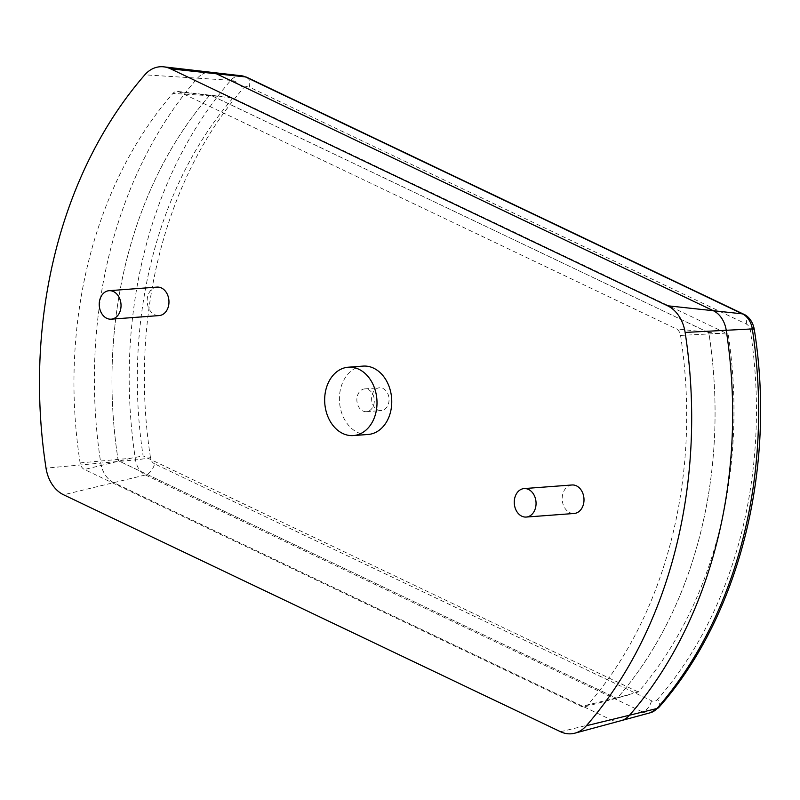<?xml version="1.0" encoding="UTF-8"?>
<svg xmlns="http://www.w3.org/2000/svg" width="800" height="800" viewBox="0 0 800 800"><rect width="100%" height="100%" fill="white"/><g stroke="black" fill="none" stroke-linecap="round" stroke-linejoin="round"><path stroke-width="0.6" stroke-dasharray="4 3" d="M680.55 335.43L718.64 333.44L728.17 334.15A390.63 297.74 85.7 0 1 638.28 692L617.66 697.65A2.13 1.63 85.7 0 1 616.95 698.12A2.13 1.63 85.7 0 1 616.05 698.03L119.12 461.09A2.13 1.63 85.7 0 1 118.02 459.43A394.84 300.95 85.7 0 1 209.38 95.72A2.13 1.63 85.7 0 1 210.56 95.22A2.13 1.63 85.7 0 1 210.98 95.35L707.92 332.28A2.13 1.63 85.7 0 1 709.01 333.94A394.84 300.95 85.7 0 1 617.66 697.65A2.13 1.63 85.7 0 1 616.95 698.12A2.13 1.63 85.7 0 1 616.05 698.03L119.12 461.09A2.13 1.63 85.7 0 1 118.02 459.43A394.84 300.95 85.7 0 1 209.38 95.72A2.13 1.63 85.7 0 1 210.56 95.22A2.13 1.63 85.7 0 1 210.98 95.35L707.92 332.28A2.13 1.63 85.7 0 1 709.01 333.94A394.84 300.95 85.7 0 1 617.66 697.65L587.73 704.95A8.45 6.44 85.7 0 1 584.92 706.78A8.45 6.44 85.7 0 1 581.38 706.43L84.45 469.49A8.45 6.44 85.7 0 1 80.11 462.92A401.15 305.76 85.7 0 1 172.93 93.4A8.45 6.44 85.7 0 1 177.6 91.43A8.45 6.44 85.7 0 1 179.28 91.92L676.22 328.86A8.45 6.44 85.7 0 1 680.55 335.43A401.15 305.76 85.7 0 1 587.73 704.95M658.82 707.44A11.42 5.91 41.1 0 0 657.58 699.38A8.03 6.12 85.7 0 1 651.54 700.79L154.6 463.85A11.42 6.78 -64.5 0 1 145.46 474.96L642.39 711.9L610.63 719.59A25.15 19.17 85.7 0 0 621.18 720.64A25.15 19.17 85.7 0 1 610.63 719.59L113.7 482.65A25.15 19.17 85.7 0 1 100.79 463.09A417.86 318.49 85.7 0 1 197.48 78.17A25.15 19.17 85.7 0 1 211.38 72.32A25.15 19.17 85.7 0 0 197.48 78.17L144.83 74.82M179.28 91.92L233 98.05L728.17 334.15M233 98.05A390.63 297.74 -94.3 0 0 143.11 455.91L638.28 692M80.11 462.92L130.84 458.25L143.11 455.91M377.64 409.88A11.42 8.71 -94.3 0 0 381.19 410.57A11.42 8.71 -94.3 0 0 389.01 400.86A11.42 8.71 -94.3 0 0 383.02 388.47A11.42 8.71 -94.3 0 0 379.48 387.78A11.42 8.71 -94.3 0 0 371.66 397.49A11.42 8.71 -94.3 0 0 377.64 409.88M362.89 410.98A11.42 8.71 -94.3 0 0 366.44 411.67A11.42 8.71 -94.3 0 0 374.26 401.97A11.42 8.71 -94.3 0 0 368.27 389.58A11.42 8.71 -94.3 0 0 364.73 388.89A11.42 8.71 -94.3 0 0 356.91 398.59A11.42 8.71 -94.3 0 0 362.89 410.98M363.02 366.11A34.27 26.12 -94.3 0 0 339.56 395.22A34.27 26.12 -94.3 0 0 357.52 432.39A34.27 26.12 -94.3 0 0 368.15 434.46M572.03 484.98A14.28 10.88 -94.3 0 0 562.25 497.11A14.28 10.88 -94.3 0 0 569.74 512.6A14.28 10.88 -94.3 0 0 574.16 513.47M157 287.1A14.28 10.88 -94.3 0 0 147.23 299.23A14.28 10.88 -94.3 0 0 154.71 314.72A14.28 10.88 -94.3 0 0 159.14 315.58M560.55 731.73L610.63 719.59L113.7 482.65A25.15 19.17 85.7 0 1 100.79 463.09A417.86 318.49 85.7 0 1 197.48 78.17L230.86 80.3A412.08 314.09 -94.3 0 0 135.52 459.89L46.03 468.13M246.79 77.29A11.42 6.78 -64.5 0 1 249.25 87.05L746.18 323.99A8.03 6.12 85.7 0 1 750.3 330.24A400.74 305.44 85.7 0 1 657.58 699.38M241.57 75.79A19.37 14.77 -94.3 0 0 230.86 80.3A11.42 5.91 41.1 0 1 243.2 88.46A8.03 6.12 85.7 0 1 249.25 87.05M154.6 463.85A8.03 6.12 85.7 0 1 150.48 457.6A11.42 0.76 -8.8 0 1 135.52 459.89A19.37 14.77 -94.3 0 0 145.46 474.96L63.62 494.79M150.48 457.6A400.74 305.44 85.7 0 1 243.2 88.46M651.54 700.79A11.42 6.78 -64.5 0 1 642.39 711.9A19.37 14.77 -94.3 0 0 650.51 712.7M754.22 329.05A11.42 0.76 -8.8 0 1 750.3 330.24M743.72 314.23A11.42 6.78 -64.5 0 1 746.18 323.99M177.6 91.43L221.71 96.5L172.93 93.4M130.84 458.25L84.45 469.49M584.92 706.78L627.78 695.18L581.38 706.43M718.64 333.44L676.22 328.86M366.44 411.67L381.19 410.57M364.73 388.89L379.48 387.78"/><path stroke-width="1.2" d="M163.78 66.84L211.38 72.32A25.15 19.17 85.7 0 1 216.4 73.78L713.34 310.72A25.15 19.17 85.7 0 1 726.24 330.29A417.86 318.49 85.7 0 1 629.56 715.2L656.97 708.51A11.42 5.91 41.1 0 0 658.82 707.44L650.51 712.7A19.37 14.77 -94.3 0 0 656.97 708.51A412.08 314.09 -94.3 0 0 752.31 328.92A19.37 14.77 -94.3 0 0 742.37 313.85L245.44 76.92A19.37 14.77 -94.3 0 0 241.57 75.79L211.38 72.32A25.15 19.17 85.7 0 1 216.4 73.78L713.34 310.72A25.15 19.17 85.7 0 1 726.24 330.29A417.86 318.49 85.7 0 1 629.56 715.2A25.15 19.17 85.7 0 1 621.18 720.64L574.92 733.16A34.27 26.12 85.7 0 1 560.55 731.73L63.62 494.79A34.27 26.12 85.7 0 1 46.03 468.13A426.98 325.44 85.7 0 1 144.83 74.82A34.27 26.12 85.7 0 1 163.78 66.84A34.27 26.12 85.7 0 1 170.61 68.84L667.55 305.77A34.27 26.12 85.7 0 1 685.13 332.43A426.98 325.44 85.7 0 1 586.34 725.75A34.27 26.12 85.7 0 1 574.92 733.16M358.9 369.28A34.27 26.12 -94.3 0 0 348.27 367.21A34.27 26.12 -94.3 0 0 324.81 396.32A34.27 26.12 -94.3 0 0 342.77 433.5A34.27 26.12 -94.3 0 0 353.4 435.57A34.27 26.12 -94.3 0 0 376.86 406.46A34.27 26.12 -94.3 0 0 358.9 369.28M353.4 435.57L368.15 434.46A34.27 26.12 -94.3 0 0 391.61 405.35A34.27 26.12 -94.3 0 0 373.65 368.18A34.27 26.12 -94.3 0 0 363.02 366.11L348.27 367.21M521.8 516.2A14.28 10.88 85.7 0 1 514.32 500.71A14.28 10.88 85.7 0 1 524.09 488.58A14.28 10.88 85.7 0 1 528.52 489.44A14.28 10.88 85.7 0 1 536 504.93A14.28 10.88 85.7 0 1 526.23 517.06A14.28 10.88 85.7 0 1 521.8 516.2M526.23 517.06L574.16 513.47A14.28 10.88 -94.3 0 0 583.94 501.34A14.28 10.88 -94.3 0 0 576.46 485.85A14.28 10.88 -94.3 0 0 572.03 484.98L524.09 488.58M113.49 291.56A14.28 10.88 -94.3 0 0 109.06 290.7A14.28 10.88 -94.3 0 0 99.29 302.83A14.28 10.88 -94.3 0 0 106.77 318.31A14.28 10.88 -94.3 0 0 111.2 319.18A14.28 10.88 -94.3 0 0 120.98 307.05A14.28 10.88 -94.3 0 0 113.49 291.56M111.2 319.18L159.14 315.58A14.28 10.88 -94.3 0 0 168.91 303.45A14.28 10.88 -94.3 0 0 161.43 287.96A14.28 10.88 -94.3 0 0 157 287.1L109.06 290.7M586.34 725.75L629.56 715.2A25.15 19.17 85.7 0 1 621.18 720.64L650.51 712.7M241.57 75.79L246.79 77.29A11.42 6.78 -64.5 0 0 245.44 76.92L170.61 68.84M658.82 707.44C739.37 616.5 776.56 467.92 754.22 329.05A11.42 0.76 -8.8 0 0 752.31 328.92L685.13 332.43M754.22 329.05C752.25 319.2 746.2 315.14 743.72 314.23A11.42 6.78 -64.5 0 0 742.37 313.85L667.55 305.77M246.79 77.29L743.72 314.23"/></g></svg>
